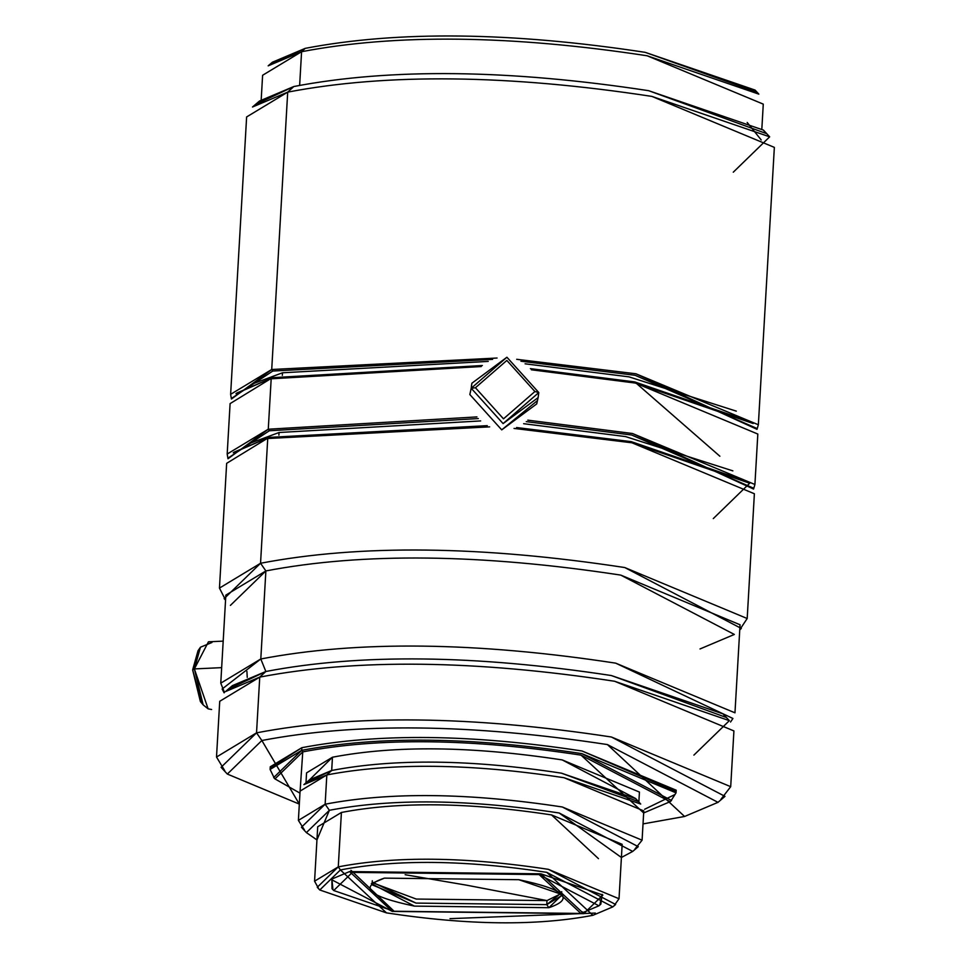 <?xml version="1.0" encoding="UTF-8"?>
<svg xmlns="http://www.w3.org/2000/svg" width="967" height="967" viewBox="0 0 967 967"><rect width="100%" height="100%" fill="white"/><g stroke="black" fill="none" stroke-linecap="round" stroke-linejoin="round"><path stroke-width="1.45" d="M247.238 677.359L246.911 671.388M223.196 641.121L208.449 641.81L194.367 668.922L221.661 667.641L194.367 668.922L200.459 647.213L198.005 650.791L192.651 669.901L200.387 701.546L203.155 704.883L194.367 668.922L192.651 669.901L194.367 668.922L208.123 708.835L203.155 704.883M208.123 708.835L211.616 709.512M537.277 400.725L501.728 429.868L469.841 394.536L501.728 429.868L536.745 403.892L538.111 397.618L503.094 423.594L471.207 388.263L469.841 394.536L471.207 388.263L503.094 423.594L538.8 392.566L538.111 397.618M534.92 391.526L503.493 418.832L475.426 387.743L471.207 388.263L475.426 387.743L503.493 418.832L534.92 391.526L506.853 360.437L475.426 387.743L506.853 360.437L534.92 391.526L538.8 392.566L534.92 391.526M270.47 64.052L305.246 48.35C398.066 30.593 511.374 31.935 645.17 52.339L756.75 92.095L755.07 90.076L645.17 52.339C511.374 31.935 398.066 30.593 305.246 48.35L272.368 62.239L268.173 65.841L301.583 51.71L305.246 48.35L301.583 51.71L262.613 75.269L261.199 99.661M299.661 85.12L301.583 51.71L299.661 85.12M256.533 104.049L293.811 86.522C390.716 67.992 509.005 69.382 648.676 90.693L765.997 133.422L763.41 130.086L648.676 90.693C509.005 69.382 390.716 67.992 293.811 86.522L259.494 101.027L252.496 107.011L287.707 92.131L293.811 86.522L287.707 92.131L246.621 116.947L230.63 394.331L271.715 369.503L287.707 92.131L271.715 369.503L231.439 399.033L230.63 394.331M232.044 398.029L272.779 371.038L271.715 369.503L272.779 371.038L232.044 398.029M282.497 372.778L254.103 383.343L282.497 372.778L282.34 375.377L282.497 372.778L488.226 361.404L282.497 372.778M236.685 393.085L272.404 377.674L482.352 365.526L272.404 377.674L235.96 393.678L272.404 377.674L230.098 403.614L227.185 454.043L268.27 429.227L271.183 378.798L268.27 429.227L227.994 458.757L227.185 454.043M228.599 457.742L269.334 430.762L268.27 429.227L269.334 430.762L228.599 457.742M279.052 432.503L250.658 443.067L279.052 432.503L278.895 435.102L279.052 432.503L480.659 420.923L279.052 432.503M233.24 452.798L268.959 437.398L487.271 425.661L268.959 437.398L233.917 452.205L268.959 437.398L226.653 463.338L219.461 588.093L260.546 563.265L267.738 438.522L260.546 563.265L224.139 598.633L225.553 600.156M225.565 600.06L219.461 588.093M230.412 605.39L265.877 570.929L260.546 563.265L265.877 570.929L225.843 595.116L220.766 683.161L260.8 658.974L265.877 570.929L260.8 658.974L222.132 689.012L224.102 692.831M224.477 692.469L220.766 683.161M229.493 688.637L265.852 671.497L260.8 658.974L265.852 671.497L232.431 685.615L225.432 691.61L259.748 677.105L265.852 671.497L259.748 677.105L219.727 701.293L216.511 757.028L256.533 732.841L259.748 677.105L256.533 732.841L221.068 767.302L227.33 774.059L261.864 740.504L256.533 732.841L261.864 740.504L299.323 804.097L227.33 774.059M224.767 770.711L216.511 757.028M684.576 816.474L643.031 823.908L684.576 816.474L607.397 744.566C471.4 723.812 356.231 722.458 261.864 740.504C356.231 722.458 471.4 723.812 607.397 744.566L717.997 802.344L684.576 816.474M670.131 801.691L643.659 812.945L581.058 755.142L670.131 801.691L671.533 800.483L581.856 753.631L676.042 792.843L676.199 790.196L582.013 750.984C471.751 734.158 378.363 733.059 301.849 747.696L270.252 766.783L270.095 769.442L301.704 750.344L301.849 747.696L301.704 750.344L273.697 777.553L274.954 778.894L302.768 751.879L301.704 750.344L302.768 751.879L299.963 793.133L274.954 778.894M274.35 778.23L270.095 769.442M307.204 782.279L331.669 770.481C394.427 758.479 471.014 759.385 561.464 773.177L637.712 801.341L635.754 798.682L561.464 773.177C471.014 759.385 394.427 758.479 331.669 770.481L309.452 779.873L303.892 784.624L326.834 774.93L331.669 770.481L332.467 757.221L306.563 772.875L305.983 782.847M632.708 851.419L621.406 857.475L559.168 812.993L632.708 851.419L638.268 846.669L562.347 806.998L642.088 840.19L643.78 810.914L564.039 777.722C470.675 763.471 391.611 762.552 326.834 774.93L300.072 791.103L298.392 820.379L325.142 804.206L326.834 774.93L325.142 804.206L301.438 827.244L306.406 832.611L329.372 810.298L325.142 804.206L329.372 810.298L316.946 839.924L306.406 832.611M304.448 829.952L298.392 820.379M612.848 906.877L592.892 915.314C536.528 926.084 467.726 925.274 386.498 912.884C467.726 925.274 536.528 926.084 592.892 915.314L546.79 872.355L612.848 906.877L615.641 904.471L548.386 869.333L619.025 898.742L622.168 844.336L551.528 814.927C468.826 802.308 398.791 801.486 341.411 812.461L317.708 826.773L314.565 881.191L338.269 866.867L341.411 812.461L338.269 866.867L317.273 887.271L319.775 889.978L340.396 869.937L338.269 866.867L340.396 869.937L386.498 912.884L319.775 889.978M595.321 913.066L450.006 918.65L595.321 913.066M318.675 888.637L314.565 881.191M598.936 905.813L580.877 913.44L394.101 911.252L580.877 913.44L539.151 874.579L598.936 905.813L600.833 904.181L602.115 894.306L599.806 904.991M582.533 911.917L583.742 913.67L602.876 895.079L540.988 873.83L349.546 871.581L331.028 879.402L392.3 911.422L583.742 913.67L582.533 911.917M394.101 911.252L333.712 890.522L352.375 872.379L350.936 870.3L394.101 911.252M332.938 889.604L331.874 878.725L332.007 888.685L333.712 890.522M560.836 893.278L546.754 904.628L548.881 907.699L562.323 894.632L518.844 879.704L384.37 878.133L371.364 883.633L414.408 906.115L548.881 907.699L546.754 904.628L561.501 895.72L560.836 893.278M561.053 893.665L546.984 900.591L546.754 904.628L546.984 900.591L467.073 885.264L546.984 900.591L416.245 899.056L546.984 900.591M405.137 874.712L467.073 885.264L405.137 874.712M372.742 882.811L416.245 899.056L372.742 882.811M372.996 882.448L372.065 884.793L416.015 903.093L546.754 904.628L416.015 903.093L372.996 882.448M539.151 874.579L352.375 872.379L539.151 874.579M548.881 907.699L414.408 906.115C368.125 896.361 358.104 887.029 384.37 878.133L518.844 879.704C565.127 889.459 575.147 898.79 548.881 907.699M546.79 872.355C465.55 859.965 396.76 859.155 340.396 869.937C396.76 859.155 465.55 859.965 546.79 872.355M583.742 913.67L392.3 911.422L349.546 871.581L540.988 873.83L583.742 913.67M548.386 869.333C465.695 856.726 395.648 855.892 338.269 866.867C395.648 855.892 465.695 856.726 548.386 869.333M619.025 898.742L614.093 905.668M559.168 812.993C468.729 799.189 392.131 798.295 329.372 810.298C392.131 798.295 468.729 799.189 559.168 812.993M339.598 843.732L341.411 812.461C398.791 801.486 468.826 802.308 551.528 814.927L598.464 858.648M562.347 806.998C468.983 792.759 389.919 791.828 325.142 804.206C389.919 791.828 468.983 792.759 562.347 806.998M642.088 840.19L634.956 849.014M638.861 802.03L639.429 792.07L562.202 759.917C471.787 746.113 395.213 745.219 332.467 757.221L331.705 770.481L326.834 774.93C391.611 762.552 470.675 763.471 564.039 777.722L640.722 804.048L635.754 798.682M581.058 755.142C471.533 738.437 378.762 737.35 302.768 751.879C378.762 737.35 471.533 738.437 581.058 755.142M309.67 779.692L332.467 757.221C395.213 745.219 471.787 746.113 562.202 759.917L635.561 798.476M581.856 753.631C471.594 736.806 378.206 735.718 301.704 750.344C378.206 735.718 471.594 736.806 581.856 753.631M676.042 792.843L670.808 801.087M270.289 768.112L301.849 747.696C378.363 733.059 471.751 734.158 582.013 750.984L676.006 791.514M674.555 794.717L644.59 809.282M717.997 802.344L724.996 796.361L611.41 737.011C471.739 715.701 353.451 714.311 256.533 732.841C353.451 714.311 471.739 715.701 611.41 737.011L730.701 786.679L720.935 799.322M730.701 786.679L733.917 730.931L614.625 681.264C474.954 659.965 356.666 658.575 259.748 677.105C356.666 658.575 474.954 659.965 614.625 681.264L729.36 720.657L693.895 755.118M725.661 717.248L723.098 713.912L611.374 675.546C475.377 654.804 360.207 653.45 265.852 671.497C360.207 653.45 475.377 654.804 611.374 675.546L725.661 717.248M730.532 722.023L732.926 718.469L615.665 663.144C475.994 641.834 357.705 640.444 260.8 658.974C357.705 640.444 475.994 641.834 615.665 663.144L734.968 712.812L740.045 624.767L620.741 575.099C481.07 553.789 362.782 552.399 265.877 570.929C362.782 552.399 481.07 553.789 620.741 575.099L734.328 634.449L700.011 648.954M739.755 629.807L741.326 628.453L624.755 567.544C481.409 545.678 360.002 544.252 260.546 563.265C360.002 544.252 481.409 545.678 624.755 567.544L747.189 618.517L739.755 629.71M747.189 618.517L754.381 493.762L631.947 442.789L514.045 428.417L631.947 442.789L749.703 483.222L713.295 518.59M489.653 426.858L267.738 438.522L489.653 426.858M749.703 483.222L748.446 481.868L631.294 441.653L516.547 427.535L631.294 441.653M732.865 470.869L625.516 436.576L523.63 423.691L625.516 436.576L732.865 470.869M753.1 487.984L631.681 435.017L526.241 421.624L631.681 435.017L753.1 487.984M478.327 418.566L269.334 430.762L478.327 418.566M753.571 489.06L632.478 433.506L527.825 420.162L632.478 433.506L754.913 484.479L753.571 489.06M476.924 416.91L268.27 429.227L476.924 416.91M754.913 484.479L757.826 434.05L635.392 383.065L531.366 369.781L635.392 383.065L753.148 423.498L751.891 422.144L634.739 381.929L530.399 368.632L634.739 381.929L719.871 456.231M481.252 366.541L271.183 378.798L481.252 366.541M736.31 411.144L628.961 376.852L525.069 363.81L628.961 376.852L736.31 411.144M756.545 428.272L635.126 375.293L520.947 361.223L635.126 375.293L756.545 428.272M492.59 359.386L272.779 371.038L492.59 359.386M757.016 429.336L635.923 373.782L516.68 359.301L635.923 373.782L758.358 424.755L757.016 429.336M497.05 358.032L271.715 369.503L497.05 358.032M758.358 424.755L774.349 147.383L651.915 96.41C508.569 74.532 387.175 73.117 287.707 92.131C387.175 73.117 508.569 74.532 651.915 96.41L769.672 136.831L733.276 172.199M761.863 128.538L763.277 104.134L647.116 55.772C511.12 35.03 395.938 33.676 301.583 51.71C395.938 33.676 511.12 35.03 647.116 55.772L758.829 94.125L755.07 90.076M747.189 122.458L761.21 139.961M538.8 392.566L506.913 357.234L471.207 388.263L471.896 383.222L506.913 357.234L538.8 392.566M471.896 383.222L471.364 386.389M200.459 647.213L211.942 642.487M201.765 703.009L192.651 669.901L199.238 649.208M561.73 891.671L561.609 893.859M372.295 880.756L372.162 882.944M723.098 713.912L729.36 720.657M763.41 130.086L769.672 136.831"/></g></svg>
